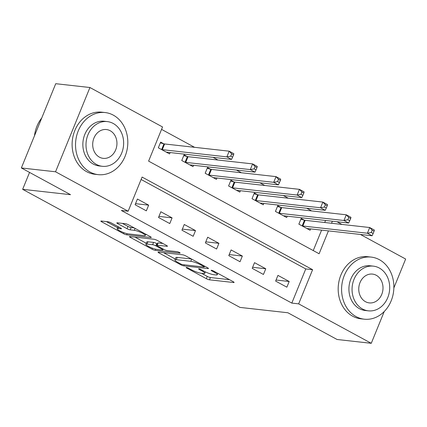 <?xml version="1.0" encoding="UTF-8"?>
<svg xmlns="http://www.w3.org/2000/svg" width="427" height="427" viewBox="0 0 427 427"><rect width="100%" height="100%" fill="white"/><g stroke="black" fill="none" stroke-linecap="round" stroke-linejoin="round"><path stroke-width="0.64" d="M186.439 267.462A1.719 0.304 -157.8 0 0 186.135 267.515A1.719 0.304 -157.8 0 0 186.786 268.06L206.326 278.671A2.455 0.432 -157.8 0 0 209.508 279.824L233.676 282.525A2.455 0.432 -157.8 0 0 234.108 282.45A2.455 0.432 -157.8 0 0 233.179 281.676L213.639 271.06A1.719 0.304 -157.8 0 0 211.413 270.254A1.719 0.304 -157.8 0 0 211.109 270.307A1.719 0.304 -157.8 0 0 211.76 270.851L214.29 272.223A7.851 1.388 -157.8 0 1 217.263 274.71A7.851 1.388 -157.8 0 1 215.875 274.94L213.863 274.716A7.851 1.388 -157.8 0 1 203.679 271.038L201.154 269.661A1.719 0.304 -157.8 0 0 198.923 268.861A1.719 0.304 -157.8 0 0 198.624 268.909A1.719 0.304 -157.8 0 0 199.27 269.453L201.8 270.825A7.851 1.388 -157.8 0 1 204.773 273.312A7.851 1.388 -157.8 0 1 203.391 273.542L201.373 273.317A7.851 1.388 -157.8 0 1 191.195 269.64L188.665 268.268A1.719 0.304 -157.8 0 0 186.439 267.462M111.239 222.931A2.455 0.432 -157.8 0 0 108.058 221.778L101.274 221.021A2.455 0.432 -157.8 0 0 100.841 221.095A2.455 0.432 -157.8 0 0 101.77 221.869L123.472 233.66A2.455 0.432 -157.8 0 0 126.654 234.813L150.822 237.513A2.455 0.432 -157.8 0 0 151.254 237.439A2.455 0.432 -157.8 0 0 150.325 236.665L128.628 224.874A2.455 0.432 -157.8 0 0 125.442 223.721L117.254 222.809A2.455 0.432 -157.8 0 0 116.822 222.878A2.455 0.432 -157.8 0 0 117.751 223.657L127.038 228.701A2.455 0.432 -157.8 0 0 130.219 229.854L134.281 230.308A6.56 1.164 -157.8 0 1 141.3 232.63A6.56 1.164 -157.8 0 1 145.276 235.458A6.56 1.164 -157.8 0 1 144.123 235.651L128.207 233.873A6.56 1.164 -157.8 0 1 121.193 231.551A6.56 1.164 -157.8 0 1 117.211 228.723A6.56 1.164 -157.8 0 1 118.37 228.525L121.022 228.824A2.455 0.432 -157.8 0 0 121.455 228.749A2.455 0.432 -157.8 0 0 120.526 227.975L111.239 222.931M384.231 311.523L371.266 343.303L337.063 339.481L287.878 312.761L240.001 307.408L22.652 189.326L70.535 194.68L21.35 167.96L55.547 171.782L89.937 87.519L162.543 126.963L148.601 161.123L319.102 253.755L328.438 230.89M371.266 343.303L298.66 303.859L312.601 269.699L142.095 177.066L128.153 211.226L55.547 171.782M128.153 211.226L121.316 210.463L291.817 303.095L298.66 303.859M158.47 252.095A2.455 0.432 -157.8 0 0 158.038 252.17A2.455 0.432 -157.8 0 0 158.967 252.944L180.669 264.735A2.455 0.432 -157.8 0 0 183.85 265.882L208.024 268.588A2.455 0.432 -157.8 0 0 208.456 268.514A2.455 0.432 -157.8 0 0 207.527 267.734L185.825 255.949A2.455 0.432 -157.8 0 0 182.644 254.796L158.47 252.095M152.071 249.197L130.368 237.407A2.455 0.432 -157.8 0 1 129.44 236.633A2.455 0.432 -157.8 0 1 129.872 236.558L154.04 239.259A2.455 0.432 -157.8 0 1 157.227 240.412L166.514 245.456A2.455 0.432 -157.8 0 1 167.443 246.23A2.455 0.432 -157.8 0 1 167.01 246.304L157.205 245.21A2.455 0.432 -157.8 0 0 156.773 245.279A2.455 0.432 -157.8 0 0 157.702 246.059L163.867 249.405A2.455 0.432 -157.8 0 0 167.048 250.553L177.253 251.695A1.719 0.304 -157.8 0 1 179.089 252.304A1.719 0.304 -157.8 0 1 180.13 253.046A1.719 0.304 -157.8 0 1 179.826 253.094L155.252 250.345A2.455 0.432 -157.8 0 1 152.071 249.197L152.482 248.199M291.817 303.095L305.759 268.935L141.107 179.484M289.191 281.494L277.945 275.383L275.623 281.078L286.864 287.184L289.191 281.494L276.055 280.027M265.77 268.77L254.524 262.664L252.202 268.353L263.443 274.46L265.77 268.77L252.635 267.302M242.349 256.045L231.103 249.939L228.781 255.629L240.022 261.74L242.349 256.045L229.214 254.577M218.928 243.321L207.682 237.215L205.36 242.904L216.601 249.016L218.928 243.321L205.793 241.853M195.507 230.596L184.261 224.49L181.939 230.18L193.18 236.291L195.507 230.596L182.372 229.128M172.086 217.871L160.84 211.765L158.518 217.46L169.759 223.567L172.086 217.871L158.951 216.404M148.665 205.147L137.419 199.041L135.097 204.736L146.338 210.842L148.665 205.147L135.53 203.679M311.662 210.933L306.725 208.248M288.241 198.208L283.304 195.523M264.82 185.483L259.883 182.799M241.399 172.759L236.462 170.074M217.983 160.034L213.041 157.349M194.563 147.31L161.555 129.381M313.253 250.574L321.595 230.121M324.712 222.499L325.539 220.46M304.227 220.108L301.179 218.453L298.857 224.143L310.098 230.254L310.653 228.899M280.806 207.383L277.758 205.729L275.436 211.424L286.677 217.53L287.232 216.174M257.385 194.659L254.337 193.004L252.015 198.699L263.256 204.805L263.811 203.449M233.964 181.934L230.916 180.279L228.594 185.975L239.835 192.081L240.39 190.73M210.543 169.209L207.495 167.555L205.173 173.25L216.414 179.356L216.969 178.006M187.122 156.485L184.074 154.83L181.753 160.525L192.993 166.631L193.548 165.281M163.701 143.766L160.653 142.106L158.332 147.801L169.572 153.907L170.127 152.556M29.554 172.417L22.652 189.326M360.404 234.46L405.65 259.04L393.865 287.921M21.35 167.96L55.734 83.697L89.937 87.519M336.983 221.736L341.926 224.421M331.549 223.262L332.382 221.223M305.759 268.935L312.601 269.699M201.645 273.349L207.255 276.397A2.455 0.432 -157.8 0 0 210.436 277.545L229.502 279.674M163.578 252.667L175.257 259.013M180.525 263.849A1.719 0.304 -157.8 0 0 182.756 264.649L203.967 267.024A1.719 0.304 -157.8 0 0 204.271 266.971A1.719 0.304 -157.8 0 0 203.62 266.427L200.957 264.98A7.851 1.388 -157.8 0 0 190.773 261.303L176.271 259.68A7.851 1.388 -157.8 0 0 174.889 259.91A7.851 1.388 -157.8 0 0 177.862 262.397L180.525 263.849M174.889 259.91L175.817 257.636A7.851 1.388 -157.8 0 1 177.2 257.401L191.429 258.992M146.285 243.273L134.98 237.129M162.831 243.454L158.134 242.931A2.455 0.432 -157.8 0 0 157.702 243.006L156.773 245.279M147.037 244.073A6.56 1.164 -157.8 0 0 145.879 244.265A6.56 1.164 -157.8 0 0 149.856 247.094A6.56 1.164 -157.8 0 0 156.874 249.416L162.479 250.046A2.455 0.432 -157.8 0 0 162.911 249.971A2.455 0.432 -157.8 0 0 161.982 249.197L155.823 245.845A2.455 0.432 -157.8 0 0 152.642 244.698L147.037 244.073L147.966 241.794A6.56 1.164 -157.8 0 0 146.808 241.986L145.879 244.265M147.966 241.794L153.571 242.419A2.455 0.432 -157.8 0 1 156.752 243.571L157.344 243.892M122.357 223.38L127.967 226.427A2.455 0.432 -157.8 0 0 131.148 227.575L134.233 227.922M145.644 234.551L146.648 234.663M106.382 221.592L117.628 227.703M307.05 228.6L307.13 228.562A2.498 0.443 22.2 0 1 307.504 228.546L372.072 235.763L367.391 233.222L369.713 227.527L305.145 220.311A2.498 0.443 22.2 0 1 304.499 220.177L300.87 219.216M372.2 230.196L369.713 227.527L374.394 230.073L374.073 231.215L372.2 230.196L371.271 232.475L373.145 233.494L374.073 231.215M371.271 232.475L367.391 233.222L302.818 226.006A2.498 0.443 22.2 0 1 302.172 225.872L301.905 225.803M373.145 233.494L372.072 235.763M283.629 215.875L283.709 215.843A2.498 0.443 22.2 0 1 284.083 215.822L348.651 223.043L343.97 220.497L346.292 214.802L281.724 207.586A2.498 0.443 22.2 0 1 281.078 207.458L277.449 206.492M348.779 217.471L346.292 214.802L350.973 217.348L350.652 218.491L348.779 217.471L347.85 219.75L349.724 220.77L350.652 218.491M347.85 219.75L343.97 220.497L279.397 213.281A2.498 0.443 22.2 0 1 278.751 213.148L278.484 213.078M349.724 220.77L348.651 223.043M260.208 203.151L260.289 203.119A2.498 0.443 22.2 0 1 260.662 203.103L325.23 210.319L320.549 207.773L322.871 202.078L258.303 194.861A2.498 0.443 22.2 0 1 257.657 194.733L254.028 193.767M325.358 204.746L322.871 202.078L327.552 204.624L327.231 205.766L325.358 204.746L324.429 207.026L326.303 208.045L327.231 205.766M324.429 207.026L320.549 207.773L255.976 200.557A2.498 0.443 22.2 0 1 255.33 200.423L255.063 200.354M326.303 208.045L325.23 210.319M236.788 190.426L236.868 190.394A2.498 0.443 22.2 0 1 237.241 190.378L301.809 197.594L297.128 195.048L299.45 189.353L234.882 182.137A2.498 0.443 22.2 0 1 234.236 182.009L230.607 181.043M301.937 192.027L299.45 189.353L304.131 191.899L303.81 193.041L301.937 192.027L301.008 194.301L302.882 195.32L303.81 193.041M301.008 194.301L297.128 195.048L232.555 187.832A2.498 0.443 22.2 0 1 231.909 187.699L231.642 187.629M302.882 195.32L301.809 197.594M213.367 177.701L213.447 177.669A2.498 0.443 22.2 0 1 213.82 177.653L278.388 184.87L273.707 182.324L276.029 176.629L211.461 169.412A2.498 0.443 22.2 0 1 210.815 169.284L207.186 168.323M278.516 179.303L276.029 176.629L280.71 179.175L280.39 180.317L278.516 179.303L277.587 181.576L279.461 182.596L280.39 180.317M277.587 181.576L273.707 182.324L209.134 175.107A2.498 0.443 22.2 0 1 208.488 174.974L208.221 174.905M279.461 182.596L278.388 184.87M356.118 316.61A31.24 26.074 96.4 0 0 364.263 319.188A31.24 26.074 96.4 0 0 392.733 296.06A31.24 26.074 96.4 0 0 379.352 259.675A31.24 26.074 96.4 0 0 371.207 257.097A31.24 26.074 96.4 0 0 342.732 280.229A31.24 26.074 96.4 0 0 356.118 316.61M371.207 257.097L367.786 256.712A31.24 26.074 96.4 0 0 339.316 279.845A31.24 26.074 96.4 0 0 352.697 316.226A31.24 26.074 96.4 0 0 360.847 318.809L364.263 319.188M368.384 310.845L365.234 310.498A22.492 18.772 -83.6 0 1 359.369 308.641A22.492 18.772 -83.6 0 1 349.734 282.444A22.492 18.772 -83.6 0 1 370.236 265.791L373.379 266.144A22.492 18.772 96.4 0 0 352.878 282.797A22.492 18.772 96.4 0 0 362.518 308.993A22.492 18.772 96.4 0 0 368.384 310.845A22.492 18.772 96.4 0 0 388.88 294.192A22.492 18.772 96.4 0 0 379.245 268.001A22.492 18.772 96.4 0 0 373.379 266.144M376.272 275.287A14.497 12.1 96.4 0 0 372.493 274.091A14.497 12.1 96.4 0 0 359.283 284.82A14.497 12.1 96.4 0 0 365.491 301.702A14.497 12.1 96.4 0 0 369.27 302.898A14.497 12.1 96.4 0 0 382.48 292.169A14.497 12.1 96.4 0 0 376.272 275.287M90.054 172.065A31.24 26.074 96.4 0 0 98.205 174.643A31.24 26.074 96.4 0 0 126.675 151.51A31.24 26.074 96.4 0 0 113.288 115.13A31.24 26.074 96.4 0 0 105.143 112.552A31.24 26.074 96.4 0 0 76.673 135.679A31.24 26.074 96.4 0 0 90.054 172.065M105.143 112.552L101.722 112.168A31.24 26.074 96.4 0 0 73.252 135.3A31.24 26.074 96.4 0 0 86.638 171.681A31.24 26.074 96.4 0 0 94.783 174.259L98.205 174.643M102.32 166.3L99.176 165.948A22.492 18.772 -83.6 0 1 93.31 164.091A22.492 18.772 -83.6 0 1 83.671 137.9A22.492 18.772 -83.6 0 1 104.172 121.241L107.316 121.594A22.492 18.772 96.4 0 0 86.82 138.247A22.492 18.772 96.4 0 0 96.454 164.443A22.492 18.772 96.4 0 0 102.32 166.3A22.492 18.772 96.4 0 0 122.821 149.647A22.492 18.772 96.4 0 0 113.182 123.451A22.492 18.772 96.4 0 0 107.316 121.594M110.209 130.742A14.497 12.1 96.4 0 0 106.43 129.541A14.497 12.1 96.4 0 0 93.219 140.275A14.497 12.1 96.4 0 0 99.427 157.157A14.497 12.1 96.4 0 0 103.211 158.353A14.497 12.1 96.4 0 0 116.422 147.619A14.497 12.1 96.4 0 0 110.209 130.742M41.734 118.007A31.24 26.074 96.4 0 0 34.48 135.775M189.946 164.977L190.026 164.945A2.498 0.443 22.2 0 1 190.399 164.929L254.967 172.145L250.286 169.599L252.608 163.904L188.04 156.688A2.498 0.443 22.2 0 1 187.394 156.56L183.765 155.599M255.095 166.578L252.608 163.904L257.289 166.45L256.969 167.592L255.095 166.578L254.166 168.852L256.04 169.871L256.969 167.592M254.166 168.852L250.286 169.599L185.713 162.383A2.498 0.443 22.2 0 1 185.067 162.255L184.8 162.18M256.04 169.871L254.967 172.145M166.525 152.252L166.605 152.22A2.498 0.443 22.2 0 1 166.978 152.204L231.546 159.42L226.865 156.874L229.187 151.185L164.619 143.963A2.498 0.443 22.2 0 1 163.973 143.835L160.344 142.874M231.674 153.853L229.187 151.185L233.868 153.725L233.548 154.873L231.674 153.853L230.745 156.127L232.619 157.147L233.548 154.873M230.745 156.127L226.865 156.874L162.292 149.658A2.498 0.443 22.2 0 1 161.646 149.53L161.379 149.455M232.619 157.147L231.546 159.42M186.978 267.58L186.786 268.06M211.957 270.371L211.76 270.851M199.468 268.978L199.27 269.453M202.072 270.163L201.8 270.825M214.562 271.561L214.29 272.223M233.852 282.098L233.676 282.525M210.436 277.545L209.508 279.824M207.255 276.397L206.326 278.671M208.195 268.161L208.024 268.588M184.288 264.82L183.85 265.882M180.947 264.057L180.669 264.735M159.276 252.186L158.967 252.944M203.892 265.765L203.62 266.427M201.229 264.313L200.957 264.98M191.664 259.12L190.773 261.303M177.2 257.401L176.271 259.68M130.678 236.649L130.368 237.407M167.181 245.877L167.01 246.304M158.134 242.931L157.205 245.21M179.948 252.795L179.826 253.094M155.716 249.208L155.252 250.345M162.255 248.53L161.982 249.197M156.752 243.571L155.823 245.845M153.571 242.419L152.642 244.698M121.193 228.397L121.022 228.824M118.946 227.116L118.37 228.525M135.071 228.376L134.281 230.308M131.148 227.575L130.219 229.854M127.967 226.427L127.038 228.701M118.06 222.899L117.751 223.657M150.998 237.086L150.822 237.513M127.118 233.681L126.654 234.813M123.873 232.678L123.472 233.66M102.08 221.111L101.77 221.869M305.145 220.311L302.818 226.006M304.499 220.177L302.172 225.872M281.724 207.586L279.397 213.281M281.078 207.458L278.751 213.148M258.303 194.861L255.976 200.557M257.657 194.733L255.33 200.423M234.882 182.137L232.555 187.832M234.236 182.009L231.909 187.699M211.461 169.412L209.134 175.107M210.815 169.284L208.488 174.974M188.04 156.688L185.713 162.383M187.394 156.56L185.067 162.255M164.619 143.963L162.292 149.658M163.973 143.835L161.646 149.53M205.355 271.882L204.773 273.312M217.823 273.333L217.263 274.71M204.608 266.149L204.271 266.971M163.274 249.085L162.911 249.971M118.065 226.636L117.211 228.723M145.788 234.199L145.276 235.458"/></g></svg>
